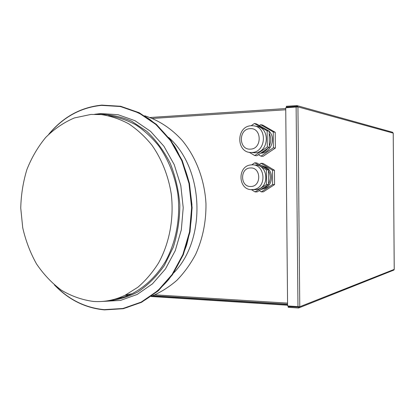 <?xml version="1.0" encoding="UTF-8"?>
<svg xmlns="http://www.w3.org/2000/svg" width="415" height="415" viewBox="0 0 415 415"><rect width="100%" height="100%" fill="white"/><g stroke="black" fill="none" stroke-linecap="round" stroke-linejoin="round"><path stroke-width="0.62" d="M122.067 297.524L118.451 298.022M124.951 295.314L128.624 295.231M173.729 272.883C206.753 239.211 204.123 168.594 168.661 137.453M131.249 293.851L131.731 293.856M94.636 114.291L100.788 113.544L118.083 114.711L134.989 120.698L150.578 131.363L163.935 146.262L174.233 164.656L180.8 185.541L183.217 207.718L181.314 229.874L175.239 250.712L165.398 269.034L152.44 283.865L137.163 294.468L120.469 300.429L101.691 301.472M258.441 154.671L260.968 156.175L263.006 156.372L275.373 148.056L275.218 132.281L262.695 125.086L260.656 124.697L259.401 125.569M259.23 190.568L261.326 191.87L263.359 191.855L274.585 184.576L274.45 170.269L263.079 163.453L261.04 163.297L259.328 164.439M98.184 114.358L98.298 114.348C109.57 114.218 120.661 116.491 131.565 121.159L146.796 131.347C156.097 140.218 163.904 150.863 170.223 163.271C175.478 176.442 178.683 190.324 179.851 204.917C179.762 219.551 177.584 233.629 173.314 247.143L164.366 265.496C156.777 276.343 147.948 285.152 137.884 291.932C127.358 297.379 116.47 300.444 105.223 301.14M287.579 304.216L152.87 295.693M260.968 156.175L273.392 147.802L273.241 131.934L260.656 124.697M273.241 131.934L275.218 132.281M273.392 147.802L275.373 148.056M115.017 299.127C120.884 298.146 126.601 296.32 132.167 293.649C145.167 286.879 156.595 275.98 165.263 261.813C176.105 242.241 180.696 217.725 177.812 193.815C174.969 176.033 168.376 159.536 158.769 145.935C151.88 137.448 144.202 130.403 135.736 124.801C126.959 120.111 117.917 117.072 108.6 115.681M260.698 153.145L260.942 153.14C270.668 153.296 276.349 138.48 269.205 131.316M269.008 131.109L263.686 128.007M90.927 114.441L74.352 117.948C63.785 122.461 54.241 128.961 45.707 137.443C37.926 146.869 31.665 157.565 26.908 169.522C23.11 181.967 21.061 194.837 20.75 208.133L22.737 227.83C25.694 240.71 30.269 252.725 36.478 263.867C43.534 274.289 51.828 283.066 61.363 290.189C71.458 296.18 82.144 299.936 93.432 301.446C104.274 302.198 114.841 300.123 125.138 295.226L137.816 287.289C145.696 280.524 152.611 272.406 158.572 262.939C169.522 243.071 174.16 218.171 171.239 193.888C168.366 175.825 161.694 159.075 151.989 145.26C145.027 136.649 137.266 129.506 128.712 123.82C119.847 119.064 110.717 115.987 101.312 114.587L90.927 114.441M287.59 305.233L151.122 296.507M260.999 152.938C263.784 152.243 266.103 150.676 267.96 148.233M269.345 145.919C271.223 141.655 271.187 137.479 269.226 133.391M265.699 129.2L263.447 127.903M287.585 304.491L152.315 295.905M287.579 304.366L152.57 295.807M249.202 152.269L254.706 155.558L256.818 155.765L269.361 147.289L269.205 131.218L256.501 123.898L254.379 123.488L251.168 125.735M242.153 147.844L242.479 148.248M254.706 155.558L267.307 147.024L267.146 130.855L254.379 123.488M267.146 130.855L269.205 131.218M267.307 147.024L269.361 147.289M251.812 152.507L254.675 152.782C268.977 152.985 270.642 127.41 256.361 126.342L254.644 126.025M297.493 106.909L296.73 106.359L286.34 107.054L288.399 107.599M298.593 308.003L288.233 307.323L288.228 306.576L298.956 307.1L298.582 307.25L298.593 308.003L299.474 307.65L299.775 306.742L287.595 305.933L285.722 107.776L297.934 106.878L297.124 105.643L296.72 105.602L286.334 106.302L286.34 107.054M296.72 105.602L297.031 106.442M297.124 105.643L392.559 132.255L393.228 133.22M298.956 307.1L299.07 306.732M394.219 269.288L393.949 270.041L393.249 270.315M288.228 306.576L289.587 306.062M254.8 165.077C267.929 164.013 270.113 187.29 257.072 189.427L254.82 189.655M251.412 189.645L255.069 191.917L266.513 184.462L266.368 169.792L254.779 162.81L251.703 164.88M255.069 191.917L257.181 191.901L268.567 184.488L268.427 169.917L256.89 162.976L254.779 162.81M266.513 184.462L268.567 184.488M266.368 169.792L268.427 169.917M261.165 165.549C263.613 166.036 265.683 167.287 267.385 169.289M268.432 170.773C270.782 175.089 270.824 179.456 268.562 183.866M267.882 184.94C266.15 187.31 263.94 188.804 261.248 189.422L260.879 189.494M263.919 166.493C274.398 168.827 273.755 187.186 263.151 188.82L263.11 188.83M261.326 191.87L272.603 184.55L272.463 170.155L261.04 163.297M272.463 170.155L274.45 170.269M272.603 184.55L274.585 184.576M126.368 307.707L141.826 301.881C151.714 296.17 160.704 288.674 168.796 279.394C176.193 269.2 182.138 257.772 186.626 245.104C190.153 231.938 191.922 218.363 191.917 204.388L189.416 183.772C186.102 170.363 181.199 157.923 174.715 146.448C167.447 135.762 159.101 126.72 149.675 119.313C139.808 112.984 129.511 108.621 118.783 106.224M49.416 133.635C63.635 116.854 81.024 107.433 101.571 105.374L120.392 106.525L138.833 112.937L155.869 124.464L170.492 140.649L181.775 160.678L188.986 183.466L191.626 207.676L189.536 231.871L182.865 254.597L172.069 274.548L157.876 290.645L141.183 302.104L122.98 308.48L104.269 309.642C85.568 307.878 69.196 299.853 55.154 285.572M287.569 303.121L154.987 294.832M285.743 109.773L152.44 118.451M285.733 108.564L150.028 117.512M251.454 125.729L253.42 125.797C267.794 126.871 266.124 152.668 251.723 152.466L254.452 152.787M250.126 128.676C238.319 128.842 238.542 150.069 250.333 149.125C262.264 149.172 262.052 127.519 250.126 128.676M393.228 133.127L394.219 269.392L299.775 306.742L297.934 106.878L393.228 133.127L394.24 269.371M296.128 107.086L297.97 306.602M250.525 167.966C239.829 167.831 240.026 187.056 250.717 186.47C261.512 186.781 261.32 167.204 250.525 167.966M251.371 189.639L254.141 189.427C267.27 187.269 265.071 163.795 251.853 164.869M251.729 164.874L251.308 164.9C237.058 165.476 237.821 190.371 252.055 189.655L257.072 189.427M144.731 115.795C158.665 120.148 171.628 128.634 182.398 140.659C196.165 157.467 204.688 180.043 205.97 203.677C206.193 221.688 202.774 238.542 195.719 254.239C190.475 264.096 184.187 272.8 176.842 280.348C169.024 287.118 160.605 292.393 151.589 296.175M101.768 105.114L120.656 106.271L139.16 112.698L156.253 124.256L170.923 140.478L182.242 160.558L189.468 183.399L192.119 207.671L190.018 231.918L183.321 254.701L172.495 274.699L158.25 290.837L141.494 302.333L123.224 308.724L104.44 309.886C85.303 308.06 68.625 299.749 54.401 284.944M48.742 134.289C63.09 116.973 80.754 107.252 101.732 105.12M285.733 108.559L150.017 117.507M132.167 293.649L125.138 295.226M251.22 125.735C235.782 126.202 236.068 153.296 251.5 152.471M253.42 125.797L251.407 125.724M393.949 270.041L299.474 307.65"/></g></svg>
